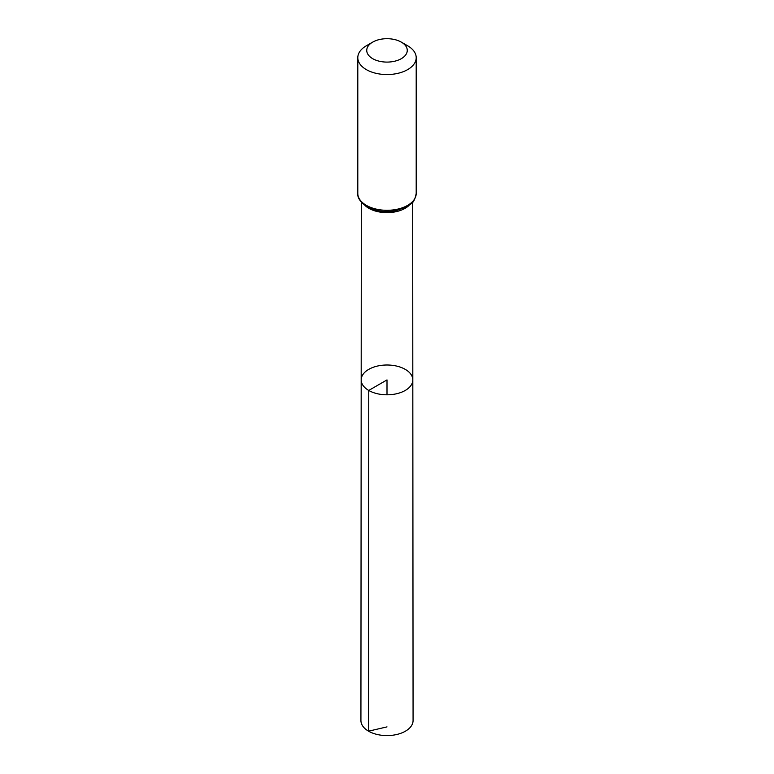 <?xml version="1.0" encoding="UTF-8"?>
<svg xmlns="http://www.w3.org/2000/svg" width="774" height="774" viewBox="0 0 774 774"><rect width="100%" height="100%" fill="white"/><g stroke="black" fill="none" stroke-linecap="round" stroke-linejoin="round"><path stroke-width="1.16" d="M368.743 390.444A25.813 14.9 180 0 1 361.187 379.899A25.813 14.9 180 0 1 387 364.999A25.813 14.9 180 0 1 412.813 379.899A25.813 14.9 180 0 1 396.888 393.676A25.813 14.9 180 0 1 368.743 390.444A25.813 14.9 180 0 1 361.187 379.899L360.926 720.526A26.074 15.054 180 0 0 368.559 731.178A26.074 15.054 180 0 0 396.985 734.439A26.074 15.054 180 0 0 413.074 720.526L412.813 379.899A25.813 14.9 180 0 1 396.888 393.676A25.813 14.9 180 0 1 368.743 390.444M372.681 58.669A20.259 11.697 180 0 1 372.671 42.125A20.259 11.697 180 0 1 401.329 42.125A20.259 11.697 180 0 1 401.319 58.669A20.259 11.697 180 0 1 372.681 58.669M401.329 42.125L407.646 45.772A29.199 16.854 180 0 1 416.199 57.692A29.199 16.854 180 0 1 398.175 73.269A29.199 16.854 180 0 1 366.354 69.621A29.199 16.854 180 0 1 357.801 57.692A29.199 16.854 180 0 1 366.354 45.772L372.671 42.125M387 394.808L387 379.908L368.743 390.444L368.559 731.178L387 726.883M409.04 205.42A25.677 14.822 180 0 1 368.85 208.303A25.677 14.822 180 0 1 364.96 205.42M366.354 205.362A29.199 16.854 180 0 1 357.801 193.442C357.317 197.767 360.374 202.188 366.953 206.697C375.351 211.196 384.939 212.54 395.708 210.731L407.124 206.648C411.236 202.846 413.926 204.646 416.199 193.442A29.199 16.854 180 0 1 398.175 209.019A29.199 16.854 180 0 1 366.354 205.362M361.323 202.178L361.187 379.899M412.677 202.178L412.813 379.899M357.801 57.692L357.801 193.442M416.199 57.692L416.199 193.442"/></g></svg>
